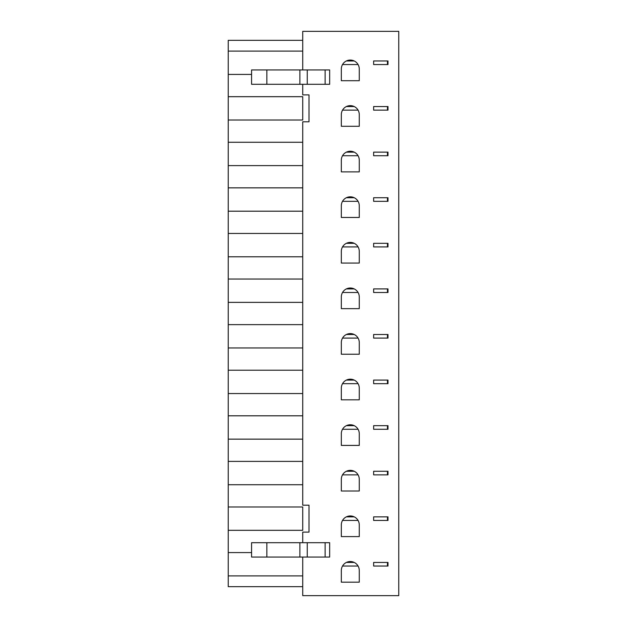 <?xml version="1.0" encoding="UTF-8"?>
<svg xmlns="http://www.w3.org/2000/svg" width="627" height="627" viewBox="0 0 627 627"><rect width="100%" height="100%" fill="white"/><g stroke="black" fill="none" stroke-linecap="round" stroke-linejoin="round"><path stroke-width="0.94" d="M373.629 562.443L387.988 562.443L373.629 562.443L373.629 566.032L387.988 566.032L387.988 562.443L387.988 566.032L373.629 566.032L387.447 566.032L387.447 562.443M373.629 60.968L387.988 60.968L373.629 60.968L373.629 64.557L387.988 64.557L387.988 60.968L387.988 64.557L373.629 64.557L387.447 64.557L387.447 60.968M373.629 516.86L387.988 516.86L373.629 516.86L373.629 520.449L387.988 520.449L387.988 516.86L387.988 520.449L373.629 520.449L387.447 520.449L387.447 516.86M373.629 197.732L387.988 197.732L373.629 197.732L373.629 201.322L387.988 201.322L387.988 197.732L387.988 201.322L373.629 201.322L387.447 201.322L387.447 197.732M373.629 152.142L387.988 152.142L373.629 152.142L373.629 155.731L387.988 155.731L387.988 152.142L387.988 155.731L373.629 155.731L387.447 155.731L387.447 152.142M373.629 106.551L387.988 106.551L373.629 106.551L373.629 110.14L387.988 110.14L373.629 110.14L387.447 110.14L387.447 106.551M373.629 471.269L387.988 471.269L373.629 471.269L373.629 474.858L387.988 474.858L387.988 471.269L387.988 474.858L373.629 474.858L387.447 474.858L387.447 471.269M373.629 425.678L387.988 425.678L373.629 425.678L373.629 429.268L387.988 429.268L387.988 425.678L387.988 429.268L373.629 429.268L387.447 429.268L387.447 425.678M373.629 380.087L387.988 380.087L373.629 380.087L373.629 383.677L387.988 383.677L387.988 380.087L387.988 383.677L373.629 383.677L387.447 383.677L387.447 380.087M373.629 334.497L387.988 334.497L373.629 334.497L373.629 338.086L387.988 338.086L387.988 334.497L387.988 338.086L373.629 338.086L387.447 338.086L387.447 334.497M373.629 243.323L387.988 243.323L373.629 243.323L373.629 246.913L387.988 246.913L387.988 243.323L387.988 246.913L373.629 246.913L387.447 246.913L387.447 243.323M373.629 288.914L387.988 288.914L373.629 288.914L373.629 292.503L387.988 292.503L387.988 288.914L387.988 292.503L373.629 292.503L387.447 292.503L387.447 288.914M341.323 69.033L341.323 80.703L359.271 80.703L359.271 69.033A8.974 8.974 0 0 0 350.297 60.059A8.974 8.974 0 0 0 341.323 69.033M346.363 106.551L354.224 106.551M358.072 110.14L342.514 110.14M302.731 120.016L302.731 96.683L302.731 120.016L228.244 120.016L228.244 96.683L302.731 96.683M359.271 160.214A8.974 8.974 0 0 0 350.297 151.24A8.974 8.974 0 0 0 341.323 160.214L341.323 171.876L359.271 171.876L359.271 160.214M358.072 155.731L342.514 155.731M346.363 152.142L354.224 152.142M302.731 165.606L228.244 165.606L228.244 142.274L302.731 142.274M359.271 205.797A8.974 8.974 0 0 0 350.297 196.823A8.974 8.974 0 0 0 341.323 205.797L341.323 217.467L359.271 217.467L359.271 205.797M358.072 201.322L342.514 201.322M346.363 197.732L354.224 197.732M302.731 211.197L228.244 211.197L228.244 187.857L302.731 187.857M359.271 251.388A8.974 8.974 0 0 0 350.297 242.414A8.974 8.974 0 0 0 341.323 251.388L341.323 263.058L359.271 263.058L359.271 251.388M358.072 246.913L342.514 246.913M346.363 243.323L354.224 243.323M302.731 256.78L228.244 256.78L228.244 233.448L302.731 233.448M359.271 296.979A8.974 8.974 0 0 0 350.297 288.005A8.974 8.974 0 0 0 341.323 296.979L341.323 308.649L359.271 308.649L359.271 296.979M358.072 292.503L342.514 292.503M346.363 288.914L354.224 288.914M302.731 302.371L228.244 302.371L228.244 279.039L302.731 279.039M359.271 342.569A8.974 8.974 0 0 0 350.297 333.595A8.974 8.974 0 0 0 341.323 342.569L341.323 354.231L359.271 354.231L359.271 342.569M358.072 338.086L342.514 338.086M346.363 334.497L354.224 334.497M302.731 347.961L228.244 347.961L228.244 324.629L302.731 324.629M359.271 388.16A8.974 8.974 0 0 0 350.297 379.186A8.974 8.974 0 0 0 341.323 388.16L341.323 399.822L359.271 399.822L359.271 388.16M358.072 383.677L342.514 383.677M346.363 380.087L354.224 380.087M302.731 393.552L228.244 393.552L228.244 370.22L302.731 370.22M359.271 433.743A8.974 8.974 0 0 0 350.297 424.769A8.974 8.974 0 0 0 341.323 433.743L341.323 445.413L359.271 445.413L359.271 433.743M358.072 429.268L342.514 429.268M346.363 425.678L354.224 425.678M302.731 439.143L228.244 439.143L228.244 415.803L302.731 415.803M359.271 479.334A8.974 8.974 0 0 0 350.297 470.36A8.974 8.974 0 0 0 341.323 479.334L341.323 491.004L359.271 491.004L359.271 479.334M358.072 474.858L342.514 474.858M346.363 471.269L354.224 471.269M302.731 484.726L228.244 484.726L228.244 461.394L302.731 461.394M359.271 524.924A8.974 8.974 0 0 0 350.297 515.95A8.974 8.974 0 0 0 341.323 524.924L341.323 536.594L359.271 536.594L359.271 524.924M358.072 520.449L342.514 520.449M346.363 516.86L354.224 516.86M302.731 530.317L302.731 506.984L302.731 530.317L228.244 530.317L228.244 506.984L302.731 506.984M302.731 542.7L302.731 532.111L309.009 532.111L309.009 505.19L302.731 505.19L302.731 121.81L309.009 121.81L309.009 94.889L302.731 94.889L302.731 84.3M325.131 84.3L329.653 84.3L329.653 69.942L251.576 69.942L251.576 84.3L325.131 84.3L325.131 69.942M266.859 84.3L266.859 69.942M346.363 60.968L354.224 60.968M358.072 64.557L342.514 64.557M302.731 40.324L228.244 40.324L228.244 51.093L302.731 51.093M251.576 74.425L228.244 74.425L228.244 51.093M266.859 542.7L251.576 542.7L251.576 557.058L329.653 557.058L329.653 542.7L266.859 542.7L266.859 557.058M359.271 570.515A8.974 8.974 0 0 0 350.297 561.541A8.974 8.974 0 0 0 341.323 570.515L341.323 582.177L359.271 582.177L359.271 570.515M358.072 566.032L342.514 566.032M346.363 562.443L354.224 562.443M302.731 575.907L228.244 575.907L228.244 586.676L302.731 586.676M228.244 575.907L228.244 552.575L251.576 552.575M302.731 557.058L302.731 595.65L398.756 595.65L398.756 31.35L302.731 31.35L302.731 69.942M387.988 110.14L387.988 106.551L387.988 110.14M341.323 114.623L341.323 126.286L359.271 126.286L359.271 114.623A8.974 8.974 0 0 0 350.297 105.65A8.974 8.974 0 0 0 341.323 114.623M228.244 530.317L228.244 552.575M228.244 484.726L228.244 506.984M228.244 439.143L228.244 461.394M228.244 393.552L228.244 415.803M228.244 347.961L228.244 370.22M228.244 302.371L228.244 324.629M228.244 256.78L228.244 279.039M228.244 211.197L228.244 233.448M228.244 165.606L228.244 187.857M228.244 120.016L228.244 142.274M228.244 74.425L228.244 96.683M307.261 84.3L307.261 69.942M299.878 84.3L299.878 69.942M299.878 542.7L299.878 557.058M307.261 542.7L307.261 557.058M325.131 542.7L325.131 557.058"/></g></svg>
